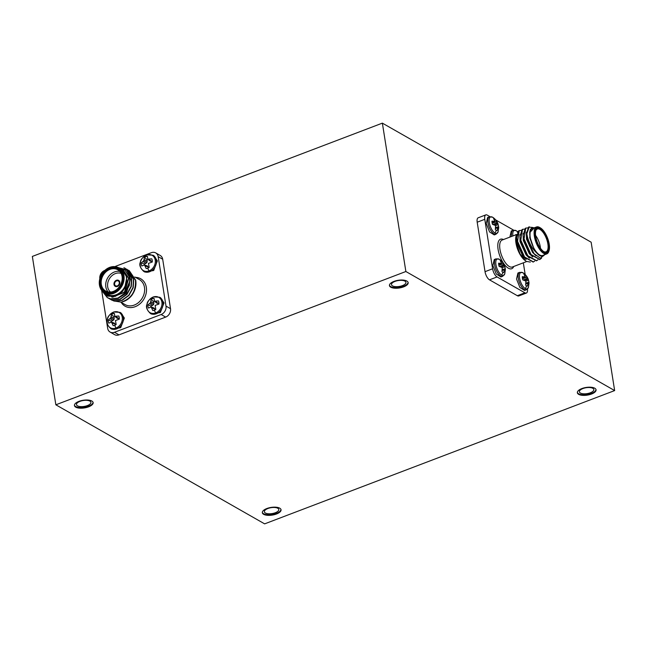 <?xml version="1.0" encoding="UTF-8"?>
<svg xmlns="http://www.w3.org/2000/svg" width="647" height="647" viewBox="0 0 647 647"><rect width="100%" height="100%" fill="white"/><g stroke="black" fill="none" stroke-linecap="round" stroke-linejoin="round"><path stroke-width="0.97" d="M115.991 328.045A8.815 7.157 119.7 0 1 107.24 322.958A8.815 7.157 119.7 0 1 113.476 312.161A8.815 7.157 119.7 0 1 122.234 317.248A8.815 7.157 119.7 0 1 115.991 328.045A12.568 5.225 69.2 0 1 114.705 325.328A6.397 5.192 119.7 0 1 113.16 325.676L111.478 322.044L108.817 323.152A6.397 5.192 119.7 0 1 108.316 319.966L110.807 317.839L111.413 314.604A6.397 5.192 119.7 0 1 112.877 313.803A6.397 5.192 119.7 0 1 114.414 313.455L114.778 316.326L118.765 315.987A6.397 5.192 119.7 0 1 119.226 317.499A6.397 5.192 119.7 0 1 119.266 319.173L115.449 320.532L116.169 324.527A6.397 5.192 119.7 0 1 114.705 325.328M155.66 312.946A8.815 7.157 119.7 0 1 146.909 307.851A8.815 7.157 119.7 0 1 153.145 297.054A8.815 7.157 119.7 0 1 161.896 302.141A8.815 7.157 119.7 0 1 155.66 312.946A12.568 5.225 69.2 0 1 154.374 310.22A6.397 5.192 119.7 0 1 152.829 310.568L151.147 306.937L148.486 308.045A6.397 5.192 119.7 0 1 147.985 304.858L150.476 302.731L151.083 299.496A6.397 5.192 119.7 0 1 152.546 298.696A6.397 5.192 119.7 0 1 154.083 298.348L154.447 301.227L158.434 300.879A6.397 5.192 119.7 0 1 158.895 302.392A6.397 5.192 119.7 0 1 158.936 304.066L155.118 305.433L155.838 309.42A6.397 5.192 119.7 0 1 154.374 310.22M149.004 270.899A8.815 7.157 119.7 0 1 140.253 265.812A8.815 7.157 119.7 0 1 146.489 255.015A8.815 7.157 119.7 0 1 155.24 260.102A8.815 7.157 119.7 0 1 149.004 270.899A12.568 5.225 69.2 0 1 147.71 268.182A6.397 5.192 119.7 0 1 146.173 268.529L144.491 264.898L141.83 265.998A6.397 5.192 119.7 0 1 141.329 262.811L143.82 260.692L144.418 257.457A6.397 5.192 119.7 0 1 145.89 256.657A6.397 5.192 119.7 0 1 147.427 256.309L147.791 259.18L151.77 258.832A6.397 5.192 119.7 0 1 152.239 260.345A6.397 5.192 119.7 0 1 152.28 262.019L148.454 263.386L149.182 267.381A6.397 5.192 119.7 0 1 147.71 268.182M114.608 284.268A2.742 2.232 -60.3 0 0 115.587 285.764A2.742 2.232 -60.3 0 0 118.207 285.319A2.742 2.232 -60.3 0 0 119.274 282.488A2.742 2.232 -60.3 0 0 118.304 280.992A2.742 2.232 -60.3 0 0 115.684 281.437A2.742 2.232 -60.3 0 0 114.608 284.268M123.011 275.743A13.724 11.145 -60.3 0 0 109.383 267.818A13.724 11.145 -60.3 0 0 99.678 284.623A13.724 11.145 -60.3 0 0 113.298 292.549A13.724 11.145 -60.3 0 0 123.011 275.743M99.444 285.044A14.412 11.703 119.7 0 1 105.065 270.203A14.412 11.703 119.7 0 1 118.83 267.866A14.412 11.703 119.7 0 1 123.941 275.719A14.412 11.703 119.7 0 1 118.312 290.56A14.412 11.703 119.7 0 1 104.547 292.897A14.412 11.703 119.7 0 1 99.444 285.044M122.307 276.01A12.9 10.473 119.7 0 1 113.185 291.805A12.9 10.473 119.7 0 1 100.374 284.356A12.9 10.473 119.7 0 1 109.505 268.562A12.9 10.473 119.7 0 1 122.307 276.01M101.304 284.332A12.212 9.915 -60.3 0 0 105.639 290.996A12.212 9.915 -60.3 0 0 117.301 289.007A12.212 9.915 -60.3 0 0 122.073 276.431A12.212 9.915 -60.3 0 0 117.746 269.767A12.212 9.915 -60.3 0 0 106.076 271.756A12.212 9.915 -60.3 0 0 101.304 284.332M108.114 291.91A12.212 9.915 119.7 0 1 105.833 286.912A12.212 9.915 119.7 0 1 119.792 271.433M121.126 273.406A10.845 8.807 -60.3 0 0 111.373 276.229A10.845 8.807 -60.3 0 0 107.693 286.872A10.845 8.807 -60.3 0 0 110.491 292.048M114.284 266.588L126.48 269.726A17.154 13.935 119.7 0 1 129.756 276.811A17.154 13.935 119.7 0 1 129.893 280.984L129.263 276.827L124.992 270.082L117.738 267.332M103.722 292.371A15.099 12.261 -60.3 0 0 116.767 295.178A15.099 12.261 -60.3 0 0 126.78 282.602L122.784 291.207L115.409 296.342L107.515 296.156L102.024 290.81M104.547 292.897L106.99 294.288A14.412 11.703 -60.3 0 0 120.746 291.951A14.412 11.703 -60.3 0 0 126.375 277.102A14.412 11.703 -60.3 0 0 121.264 269.249L118.83 267.866M128.284 270.139L129.149 270.583L135.474 280.078C136.088 291.344 131.333 298.696 121.215 302.141A17.154 13.935 -60.3 0 0 131.721 295.525C135.199 290.713 136.533 285.61 135.716 280.216L129.263 270.656M126.48 269.726L129.918 276.908L129.351 285.473L125.065 293.253L118.264 298.194L110.807 298.987L107.434 297.701M123.909 267.712L125.283 268.384L131.608 277.87L131.042 286.435L126.763 294.215L119.954 299.157L112.497 299.957L108.421 298.218M125.397 268.448L131.851 278.008L131.284 286.572L127.006 294.353L120.196 299.294L112.74 300.095L109.367 298.809M126.351 269.039L127.216 269.484L133.541 278.97L132.975 287.535L128.696 295.323L121.887 300.257L114.43 301.057L110.354 299.318M127.33 269.548L133.783 279.108L133.217 287.672L128.939 295.461L122.129 300.394L114.673 301.195L111.3 299.909M129.893 280.984L124.831 293.115L118.021 298.057L110.564 298.849L107.313 297.636L102.008 290.794M113.993 284.47A3.429 2.79 -60.3 0 0 115.206 286.338A3.429 2.79 -60.3 0 0 118.49 285.78A3.429 2.79 -60.3 0 0 119.824 282.246A3.429 2.79 -60.3 0 0 118.611 280.377A3.429 2.79 -60.3 0 0 115.336 280.935A3.429 2.79 -60.3 0 0 113.993 284.47M118.627 280.386A3.429 2.79 -60.3 0 0 115.36 280.96A3.429 2.79 -60.3 0 0 114.026 284.486A3.429 2.79 -60.3 0 0 115.231 286.346M110.734 328.571L111.785 329.169L120.698 327.657L124.345 318.041L121.038 312.954L119.986 312.355A9.333 7.578 119.7 0 1 123.294 317.442A9.333 7.578 119.7 0 1 116.695 328.87A9.333 7.578 119.7 0 1 110.734 328.571C107.095 325.02 105.979 321.907 107.402 319.238C107.394 316.965 109.48 314.547 113.662 311.991L119.986 312.355M150.403 313.463L151.455 314.062L160.367 312.55L164.014 302.933L160.707 297.846L159.655 297.248A9.333 7.578 119.7 0 1 162.963 302.335A9.333 7.578 119.7 0 1 156.364 313.763A9.333 7.578 119.7 0 1 150.403 313.463C146.764 309.913 145.648 306.799 147.071 304.139C147.063 301.858 149.15 299.448 153.331 296.892L159.655 297.248M143.747 271.425L144.799 272.023L153.711 270.503L157.358 260.895L154.043 255.808L152.991 255.209A9.333 7.578 119.7 0 1 156.307 260.288A9.333 7.578 119.7 0 1 149.7 271.724A9.333 7.578 119.7 0 1 143.747 271.425C140.1 267.866 138.992 264.76 140.407 262.092C140.407 259.819 142.494 257.401 146.667 254.845L152.991 255.209M147.702 259.043A5.289 4.294 -60.3 0 0 146.974 259.479L144.418 257.457M144.152 259.617L147.225 261.073L146.974 259.479M143.82 260.692L146.942 262.472L147.225 261.073M143.052 261.517L145.866 263.426L146.942 262.472M141.329 262.811L144.362 263.992L145.866 263.426M144.362 263.992A5.289 4.294 -60.3 0 0 144.354 264.898M144.491 264.898L147.5 266.022L148.171 267.065L145.13 265.78M148.309 267.915L148.171 267.065M148.867 259.301L151.527 261.267L152.304 260.967M147.791 259.18L150.29 261.202L151.527 261.267M154.366 301.081A5.289 4.294 -60.3 0 0 153.63 301.518L151.083 299.496M150.816 301.656L153.881 303.111L153.63 301.518M150.476 302.731L153.598 304.519L153.881 303.111M149.716 303.556L152.522 305.465L153.598 304.519M147.985 304.858L151.018 306.039L152.522 305.465M151.018 306.039A5.289 4.294 -60.3 0 0 151.01 306.937M151.147 306.937L154.164 308.069L154.835 309.112L151.786 307.818M154.965 309.953L154.835 309.112M155.531 301.34L158.183 303.314L158.96 303.014M154.447 301.227L156.946 303.241L158.183 303.314M114.697 316.189A5.289 4.294 -60.3 0 0 113.961 316.626L111.413 314.604M111.147 316.763L114.212 318.219L113.961 316.626M110.807 317.839L113.929 319.626L114.212 318.219M110.047 318.664L112.853 320.572L113.929 319.626M108.316 319.966L111.349 321.147L112.853 320.572M111.349 321.147A5.289 4.294 -60.3 0 0 111.341 322.044M111.478 322.044L114.495 323.177L115.166 324.22L112.117 322.926M115.295 325.061L115.166 324.22M115.862 316.448L118.514 318.413L119.291 318.122M114.778 316.326L117.277 318.348L118.514 318.413M155.733 252.912L160.254 255.492A6.866 5.572 119.7 0 1 162.688 259.229L158.167 256.649A6.866 5.572 -60.3 0 0 155.733 252.912A6.866 5.572 -60.3 0 0 151.358 252.686L115.587 266.305M101.652 290.357L107.669 328.328A6.866 5.572 -60.3 0 0 110.095 332.065A6.866 5.572 -60.3 0 0 114.479 332.283L161.143 314.515A6.866 5.572 -60.3 0 0 166.004 306.112L170.525 308.692L162.688 259.229M170.525 308.692A6.866 5.572 119.7 0 1 165.672 317.095L161.143 314.515M114.479 332.283L118.999 334.863L165.672 317.095M118.999 334.863A6.866 5.572 119.7 0 1 114.624 334.645L110.095 332.065M118.336 267.599L121.563 269.112C124.313 270.818 125.995 273.455 126.602 277.021L126.78 282.602M104.854 270.397L104.685 270.462A6.866 5.572 -60.3 0 0 99.816 278.744M166.004 306.112L158.167 256.649M113.411 300.863L121.215 302.141M121.563 269.112L126.844 277.159L124.62 288.57M123.326 270.114L128.777 278.259L124.677 292.274L112.521 297.208L111.567 296.965M123.084 269.977L128.543 278.121L124.434 292.137L111.802 296.965M129.982 277.296L130.476 279.221L126.367 293.237L118.393 298.138M512.917 235.945A8.815 3.664 -110.8 0 1 516.144 230.68A8.815 3.664 -110.8 0 1 516.217 230.72L516.217 230.72A8.815 3.664 -110.8 0 1 516.452 230.866M515.627 234.918A6.397 2.661 -110.8 0 1 515.619 234.651L516.201 234.699M517.479 232.305L517.212 231.974A6.397 2.661 -110.8 0 1 517.616 232.055M494.413 218.767A6.397 2.661 -110.8 0 1 495.351 219.503L498.19 224.711A6.397 2.661 -110.8 0 1 498.691 227.582A6.397 2.661 -110.8 0 1 498.7 227.898L497.955 226.879L497.098 230.575A6.397 2.661 -110.8 0 1 496.241 230.283A6.397 2.661 -110.8 0 1 495.311 229.548L495.586 225.528L492.464 224.339A6.397 2.661 -110.8 0 1 492.084 222.673A6.397 2.661 -110.8 0 1 491.963 221.153L494.923 221.323L493.556 218.476A6.397 2.661 -110.8 0 1 494.413 218.767A12.568 10.206 -60.3 0 0 492.488 217.182L489.375 216.802A9.333 3.882 -110.8 0 0 487.967 222.827A9.333 3.882 -110.8 0 0 494.025 233.939A9.333 3.882 -110.8 0 0 496.014 234.246L498.109 231.82A8.815 3.664 -110.8 0 1 495.004 233.074A8.815 3.664 -110.8 0 1 489.278 222.576A8.815 3.664 -110.8 0 1 492.488 217.182A8.815 3.664 -110.8 0 1 492.553 217.222L492.553 217.222A8.815 3.664 -110.8 0 1 492.788 217.376M504.733 266.16C503.14 261.388 498.869 258.937 499.209 259.269L496.031 258.849A9.333 3.882 -110.8 0 0 494.623 264.874A9.333 3.882 -110.8 0 0 500.689 275.978A9.333 3.882 -110.8 0 0 502.679 276.293L504.773 273.867A8.815 3.664 -110.8 0 1 501.66 275.112A8.815 3.664 -110.8 0 1 495.934 264.623A8.815 3.664 -110.8 0 1 499.144 259.229A8.815 3.664 -110.8 0 1 499.209 259.269L499.209 259.269A8.815 3.664 -110.8 0 1 499.444 259.415M502.897 272.33A6.397 2.661 -110.8 0 1 501.967 271.594L502.25 267.575L499.12 266.386A6.397 2.661 -110.8 0 1 498.748 264.72A6.397 2.661 -110.8 0 1 498.619 263.2L501.579 263.369L500.212 260.523A6.397 2.661 -110.8 0 1 501.077 260.806A6.397 2.661 -110.8 0 1 502.007 261.542L504.846 266.75A6.397 2.661 -110.8 0 1 505.347 269.629A6.397 2.661 -110.8 0 1 505.356 269.936L504.611 268.926L503.762 272.613A6.397 2.661 -110.8 0 1 502.897 272.33A12.568 10.206 -60.3 0 1 501.66 275.112M528.397 279.65C526.795 274.878 522.533 272.427 522.873 272.759L519.695 272.338A9.333 3.882 -110.8 0 0 518.287 278.364A9.333 3.882 -110.8 0 0 524.345 289.476A9.333 3.882 -110.8 0 0 526.334 289.783L528.429 287.357A8.815 3.664 -110.8 0 1 525.324 288.611A8.815 3.664 -110.8 0 1 519.598 278.113A8.815 3.664 -110.8 0 1 522.808 272.719A8.815 3.664 -110.8 0 1 522.873 272.759L522.873 272.759A8.815 3.664 -110.8 0 1 523.108 272.913M526.561 285.82A6.397 2.661 -110.8 0 1 525.631 285.084L525.906 281.065L522.784 279.876A6.397 2.661 -110.8 0 1 522.404 278.21A6.397 2.661 -110.8 0 1 522.283 276.69L525.243 276.859L523.876 274.013A6.397 2.661 -110.8 0 1 524.733 274.304A6.397 2.661 -110.8 0 1 525.671 275.04L528.51 280.248A6.397 2.661 -110.8 0 1 529.011 283.119A6.397 2.661 -110.8 0 1 529.02 283.435L528.275 282.415L527.418 286.111A6.397 2.661 -110.8 0 1 526.561 285.82A12.568 10.206 -60.3 0 1 525.324 288.611M535.304 236.228A13.724 5.702 69.2 0 0 541.976 250.729A13.724 5.702 69.2 0 0 549.044 250.68A13.724 5.702 69.2 0 0 549.222 244.162A13.724 5.702 69.2 0 0 540.35 227.857A13.724 5.702 69.2 0 0 535.304 236.228M549.044 250.68L548.802 251.424A14.412 5.985 -110.8 0 1 546.812 253.883A14.412 5.985 -110.8 0 1 534.373 236.252A14.412 5.985 -110.8 0 1 536.549 226.951A14.412 5.985 -110.8 0 1 539.671 227.461L540.35 227.857M535.724 236.462A12.9 5.362 -110.8 0 1 535.894 230.34A12.9 5.362 -110.8 0 1 542.534 230.292A12.9 5.362 -110.8 0 1 548.802 243.927A12.9 5.362 -110.8 0 1 544.062 251.788A12.9 5.362 -110.8 0 1 535.724 236.462M543.715 251.578A12.212 5.079 69.2 0 0 546.028 251.829A12.212 5.079 69.2 0 0 547.872 243.951A12.212 5.079 69.2 0 0 537.333 228.998A12.212 5.079 69.2 0 0 535.773 230.728M535.579 235.395A12.212 5.079 -110.8 0 1 540.294 246.839A12.212 5.079 -110.8 0 1 540.463 248.222M516.791 234.392L516.16 235.686L516.047 242.738L520.099 253.947L525.696 260.87A15.099 6.276 -110.8 0 1 515.942 242.94A15.099 6.276 -110.8 0 1 516.136 235.775A15.099 6.276 -110.8 0 1 516.152 235.726M526.609 261.404L530.305 262.084M544.661 254.7L540.382 258.185L534.026 253.624L529.602 246.224A17.154 7.125 -110.8 0 1 527.151 237.675A17.154 7.125 -110.8 0 1 526.812 233.858L527.637 237.667C529.529 244.008 532.57 249.119 536.759 252.985A15.099 6.276 69.2 0 0 544.475 254.772M534.212 227.841A15.099 6.276 69.2 0 0 529.707 232.621L534.341 227.784M536.549 226.951L532.465 228.504A14.412 5.985 69.2 0 0 530.289 237.805A14.412 5.985 69.2 0 0 542.728 255.436L546.812 253.883M534.705 261.065L533.411 261.922L524.563 256.988L517.551 241.331L519.242 230.631L521.159 230.364M533.209 261.995L524.159 257.142L517.147 241.485L516.686 237.797L518.401 231.092A17.154 7.125 69.2 0 1 519.242 230.599A17.154 7.125 69.2 0 1 519.42 230.542M529.602 246.224L526.868 237.781L526.407 234.093L528.559 227.081L532.788 227.485M541.579 258.145L539.897 259.455L531.05 254.522L524.038 238.864L525.728 228.165L527.645 227.898M539.687 259.528L530.637 254.675L523.633 239.018L523.164 235.33L525.324 228.318L526.06 228.003M537.948 259.835L536.654 260.692L527.806 255.759L520.795 240.094L522.485 229.394L524.402 229.127M536.452 260.757L527.62 256.196L520.39 240.247L519.929 236.559L522.08 229.548L522.825 229.24M526.812 233.858L529.303 226.773M511.64 236.43A9.333 3.882 -110.8 0 1 511.623 236.325A9.333 3.882 -110.8 0 1 513.039 230.3L511.276 230.971L509.885 237.101M489.375 216.802L487.612 217.473L486.204 223.498L489.585 231.95L494.251 234.918L496.014 234.246M496.031 258.849L494.268 259.52L492.86 265.545L496.249 273.988L500.915 276.965L502.679 276.293M519.695 272.338L517.932 273.01L516.524 279.035L519.905 287.478L524.571 290.454M525.129 280.386L528.073 279.003L528.51 280.248L525.922 281.13M528.041 283.321L525.898 283.993M528.275 282.415L526.06 283.022M527.612 278.21L523.374 279.981M527.062 277.159L522.509 278.76M525.671 275.04L524.895 275.517M525.243 276.859L522.412 278.275M524.604 277.029L522.388 278.113M501.465 266.896L504.417 265.513L504.846 266.75L502.258 267.632M504.385 269.823L502.234 270.503M504.611 268.926L502.404 269.524M503.948 264.72L499.71 266.483M503.406 263.661L498.845 265.27M502.007 261.542L501.231 262.019M501.579 263.369L498.756 264.777M500.948 263.531L498.732 264.623M494.809 224.849L497.753 223.466L498.19 224.711L495.602 225.593M497.721 227.784L495.57 228.456M497.955 226.879L495.739 227.485M497.292 222.673L493.054 224.444M496.742 221.622L492.189 223.223M495.351 219.503L494.575 219.98M494.923 221.323L492.092 222.738M494.284 221.492L492.068 222.576M526.375 293.051L518.789 295.938A6.866 2.855 -110.8 0 1 517.325 295.703L524.911 292.816A6.866 2.855 69.2 0 0 526.375 293.051A6.866 2.855 69.2 0 0 527.467 289.039M489.965 216.648L487.28 215.119A6.866 2.855 69.2 0 0 485.816 214.885A6.866 2.855 69.2 0 0 484.781 219.317L492.61 268.772A6.866 2.855 69.2 0 0 497.074 276.94L489.488 279.827L517.325 295.703M489.488 279.827A6.866 2.855 -110.8 0 1 485.032 271.667L492.61 268.772M484.781 219.317L477.195 222.204L485.032 271.667M477.195 222.204A6.866 2.855 -110.8 0 1 478.23 217.772L485.816 214.885M536.759 252.985L533.751 248.205L530.152 237.724L529.707 232.621M518.465 233.834A14.412 5.985 69.2 0 0 517.786 234.222M513.621 230.138L495.764 219.956M525.178 274.522L523.326 262.828M497.074 276.94L524.911 292.816M533.751 248.205L529.747 237.878L530.338 229.45M536.039 255.8L532.586 252.484L526.504 239.115L526.407 232.152M532.659 256.94L529.343 253.721L523.269 240.352L523.164 233.381M529.416 258.177L526.1 254.95L520.026 241.582L519.921 234.618M526.173 259.407L522.857 256.188L516.783 242.819L516.686 235.848M517.179 234.675L518.433 233.559M530.152 237.724L529.723 234.351M534.026 253.624L526.909 238.961L526.407 234.093M530.863 254.958L523.674 240.191L523.164 235.33M527.62 256.196L520.431 241.428L519.929 236.559M523.868 256.762L517.188 242.665L516.686 237.797M517.09 235.694L518.845 233.405M88.59 406.834A9.47 3.882 171 0 0 93.144 402.612A9.47 3.882 171 0 0 78.991 401.35A9.47 3.882 171 0 0 74.437 405.572A9.47 3.882 171 0 0 88.59 406.834M74.421 405.257A9.47 3.882 171 0 0 88.493 406.211A9.47 3.882 171 0 0 93.063 402.305M87.402 405.588A7.311 2.992 171 0 0 90.912 402.329A7.311 2.992 171 0 0 79.985 401.358A7.311 2.992 171 0 0 76.475 404.618A7.311 2.992 171 0 0 87.402 405.588M276.495 513.993A9.47 3.882 171 0 0 281.049 509.771A9.47 3.882 171 0 0 266.887 508.518A9.47 3.882 171 0 0 262.334 512.731A9.47 3.882 171 0 0 276.495 513.993M262.318 512.424A9.47 3.882 171 0 0 276.398 513.37A9.47 3.882 171 0 0 280.968 509.464M275.298 512.747A7.311 2.992 171 0 0 278.808 509.488A7.311 2.992 171 0 0 267.89 508.518A7.311 2.992 171 0 0 264.372 511.777A7.311 2.992 171 0 0 275.298 512.747M591.512 394.031A9.47 3.882 171 0 0 596.065 389.809A9.47 3.882 171 0 0 581.912 388.556A9.47 3.882 171 0 0 577.359 392.778A9.47 3.882 171 0 0 591.512 394.031M577.334 392.462A9.47 3.882 171 0 0 591.415 393.416A9.47 3.882 171 0 0 595.984 389.51M590.315 392.786A7.311 2.992 171 0 0 593.833 389.534A7.311 2.992 171 0 0 582.907 388.564A7.311 2.992 171 0 0 579.397 391.815A7.311 2.992 171 0 0 590.315 392.786M403.615 286.872A9.47 3.882 171 0 0 408.168 282.65A9.47 3.882 171 0 0 394.007 281.388A9.47 3.882 171 0 0 389.454 285.61A9.47 3.882 171 0 0 403.615 286.872M389.437 285.295A9.47 3.882 171 0 0 403.518 286.249A9.47 3.882 171 0 0 408.087 282.343M402.418 285.626A7.311 2.992 171 0 0 405.936 282.367A7.311 2.992 171 0 0 395.01 281.396A7.311 2.992 171 0 0 391.492 284.656A7.311 2.992 171 0 0 402.418 285.626M55.852 404.804L32.35 256.422L382.369 123.132L591.148 242.196L614.65 390.578L264.631 523.868L55.852 404.804L405.871 271.514L614.65 390.578M382.369 123.132L405.871 271.514M113.476 312.161A12.568 5.225 69.2 0 0 112.877 313.803M153.145 297.054A12.568 5.225 69.2 0 0 152.546 298.696M146.489 255.015A12.568 5.225 69.2 0 0 145.89 256.657M120.852 302.198L125.081 304.608A14.412 11.703 -60.3 0 0 138.846 302.27A14.412 11.703 -60.3 0 0 144.475 287.422A14.412 11.703 -60.3 0 0 139.364 279.569L134.778 276.956M135.514 277.377A15.787 12.819 119.7 0 1 146.335 287.381A15.787 12.819 119.7 0 1 137.609 305.513A15.787 12.819 119.7 0 1 121.24 302.416M517.721 231.885A12.568 10.206 -60.3 0 0 516.144 230.68M495.004 233.074A12.568 10.206 -60.3 0 0 496.241 230.283M501.077 260.806A12.568 10.206 -60.3 0 0 499.144 259.229M524.733 274.304A12.568 10.206 -60.3 0 0 522.808 272.719M516.718 234.497L502.129 240.053A14.412 5.985 69.2 0 0 499.953 249.354A14.412 5.985 69.2 0 0 512.392 266.993L526.787 261.509M513.726 266.483A15.787 6.559 -110.8 0 1 505.533 265.836A15.787 6.559 -110.8 0 1 498.093 249.402A15.787 6.559 -110.8 0 1 503.463 239.544M513.039 230.3L516.128 230.672L517.77 231.812M492.472 217.174L492.553 217.222C492.213 216.891 496.475 219.341 498.077 224.113M533.411 261.922L533.007 262.075M539.897 259.455L539.493 259.609M536.654 260.692L536.25 260.846M526.334 289.783L524.58 290.454M528.429 287.357L529.011 283.119M504.773 273.867L505.347 269.629M498.109 231.82L498.691 227.582M523.391 256.188L524.385 257.425"/></g></svg>
